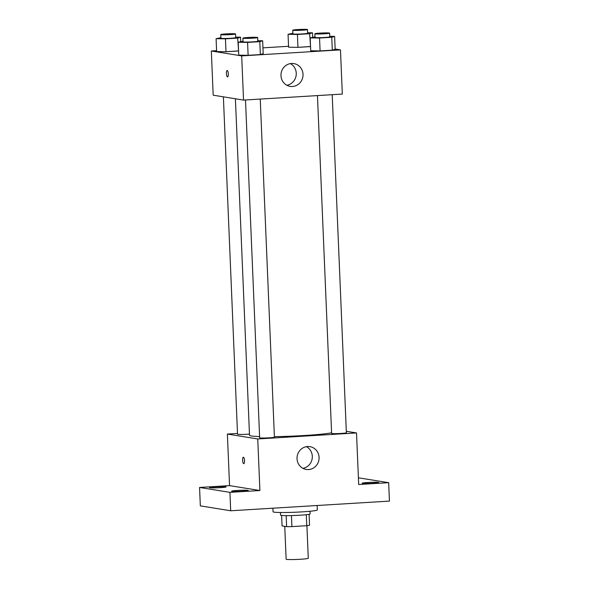 <?xml version="1.0" encoding="UTF-8"?>
<svg xmlns="http://www.w3.org/2000/svg" width="589" height="589" viewBox="0 0 589 589"><rect width="100%" height="100%" fill="white"/><g stroke="black" fill="none" stroke-linecap="round" stroke-linejoin="round"><path stroke-width="0.88" d="M284.752 526.345L286.129 559.197A11.081 0.692 -2.4 0 0 297.231 559.425A11.081 0.692 -2.4 0 0 308.275 558.269L306.906 525.683M306.302 514.698L306.759 525.697L291.908 526.603A14.305 0.891 -2.4 0 1 286.629 526.654L282.065 525.911L281.623 515.449M306.759 525.697A14.305 0.891 -2.4 0 0 309.556 525.255L309.1 514.293M309.998 511.259L310.108 513.917A14.777 0.92 177.6 0 1 295.391 515.456A14.777 0.92 177.6 0 1 280.585 515.154L280.474 512.496M291.452 515.589L291.908 526.603M286.166 515.64L286.629 526.654M272.898 508.197L273.053 511.782A22.161 1.384 -2.4 0 0 295.251 512.231A22.161 1.384 -2.4 0 0 317.338 509.919L317.154 505.502M358.399 477.797L388.666 482.678L389.439 501.099L230.697 510.773L200.334 505.87L199.561 487.456L229.548 485.63L227.383 434.064L237.5 433.445M367.992 482.479A8.32 0.515 177.6 0 1 378.749 482.524A8.32 0.515 177.6 0 1 372.881 483.267A8.32 0.515 177.6 0 1 362.125 483.223A8.32 0.515 177.6 0 1 367.992 482.479M388.666 482.678L358.679 484.504L356.522 432.937L257.746 438.96L259.911 490.527L229.924 492.352L230.697 510.773M319.083 457.381A11.544 11.022 -80.8 0 1 306.221 469.448A11.544 11.022 -80.8 0 1 297.18 456.291A11.544 11.022 -80.8 0 1 309.902 446.653A11.544 11.022 -80.8 0 1 319.083 457.381M229.924 492.352L199.561 487.456M237.47 490.438A8.32 0.515 177.6 0 1 248.227 490.482A8.32 0.515 177.6 0 1 242.359 491.226A8.32 0.515 177.6 0 1 231.602 491.174A8.32 0.515 177.6 0 1 237.47 490.438M215.353 486.867A8.32 0.515 177.6 0 1 226.102 486.912A8.32 0.515 177.6 0 1 220.234 487.655A8.32 0.515 177.6 0 1 209.478 487.611A8.32 0.515 177.6 0 1 215.353 486.867M259.911 490.527L229.548 485.63M235.409 98.783L249.515 435.278A42.482 2.651 -2.4 0 0 259.602 436.567M274.393 436.648A42.482 2.651 -2.4 0 0 331.592 432.79M257.746 438.96L227.383 434.064M346.317 431.295L356.522 432.937M245.495 99.975L259.653 437.789A7.385 0.464 -2.4 0 0 267.053 437.936A7.385 0.464 -2.4 0 0 274.415 437.171L260.242 99.077M223.386 96.839L237.529 434.218A7.385 0.464 -2.4 0 0 241.689 434.454A7.385 0.464 -2.4 0 0 249.464 434.078M332.203 94.689L346.376 432.782A7.385 0.464 177.6 0 1 340.103 433.504A7.385 0.464 177.6 0 1 331.938 433.526A7.385 0.464 177.6 0 1 331.614 433.401L317.456 95.587M243.765 463.676A3.232 0.942 86.5 0 1 243.706 463.676A3.232 0.942 86.5 0 1 242.624 460.407A3.232 0.942 86.5 0 1 243.375 457.226A3.232 0.942 86.5 0 1 244.509 460.392A3.232 0.942 86.5 0 1 243.765 463.676A3.232 0.942 86.5 0 1 243.706 463.676A3.232 0.942 86.5 0 1 242.631 460.407A3.232 0.942 86.5 0 1 243.375 457.226M306.42 446.676A11.544 11.022 -80.8 0 1 312.31 456.284A11.544 11.022 -80.8 0 1 302.923 468.336M335.148 49.012L340.464 49.874L342.319 94.071L243.544 100.093L213.181 95.19L211.326 50.993L216.597 50.669M262.952 47.849L288.558 46.288M257.798 40.693L262.657 40.774L263.195 53.665L260.338 54.563L248.116 55.307L238.759 55.152L238.214 42.261L243.029 41.245M307.635 32.741L312.501 32.822L309.645 33.713L310.543 46.494L297.96 47.356L288.595 47.201L288.058 34.309L292.873 33.293M340.464 49.874L241.689 55.896L211.326 50.993M235.674 37.122L240.533 37.203L237.676 38.101L238.574 50.882L225.999 51.736L216.634 51.589L216.097 38.697L220.912 37.674M329.759 36.312L334.618 36.385L335.163 49.277L332.306 50.175L320.085 50.919L310.72 50.772L310.182 37.88L314.997 36.864M241.689 55.896L243.544 100.093M303.026 74.31A11.544 11.022 -80.8 0 1 290.163 86.377A11.544 11.022 -80.8 0 1 281.122 73.227A11.544 11.022 -80.8 0 1 293.845 63.59A11.544 11.022 -80.8 0 1 303.026 74.31M227.56 76.931A3.232 0.942 86.5 0 1 227.501 76.923A3.232 0.942 86.5 0 1 226.419 73.654A3.232 0.942 86.5 0 1 227.163 70.474A3.232 0.942 86.5 0 1 228.296 73.647A3.232 0.942 86.5 0 1 227.56 76.931A3.232 0.942 86.5 0 1 227.494 76.923A3.232 0.942 86.5 0 1 226.419 73.654A3.232 0.942 86.5 0 1 227.163 70.474M290.362 63.605A11.544 11.022 -80.8 0 1 296.252 73.22A11.544 11.022 -80.8 0 1 286.872 85.265M334.618 36.385L331.762 37.284L319.54 38.027L310.182 37.88M314.865 33.757L315.019 37.446A7.385 0.464 -2.4 0 0 322.419 37.593A7.385 0.464 -2.4 0 0 329.781 36.827L329.626 33.139A7.385 0.464 -2.4 0 0 329.303 33.021A7.385 0.464 -2.4 0 0 321.138 33.043A7.385 0.464 -2.4 0 0 314.865 33.757A7.385 0.464 -2.4 0 0 322.264 33.912A7.385 0.464 -2.4 0 0 329.626 33.139M335.163 49.277L332.306 50.175L320.085 50.919L310.72 50.772M331.762 37.284L332.306 50.175M319.54 38.027L320.085 50.919M262.657 40.774L259.801 41.672L247.579 42.415L238.214 42.261M242.904 38.145L243.058 41.826A7.385 0.464 -2.4 0 0 250.458 41.981A7.385 0.464 -2.4 0 0 257.82 41.208L257.665 37.527A7.385 0.464 -2.4 0 0 257.334 37.409A7.385 0.464 -2.4 0 0 249.176 37.424A7.385 0.464 -2.4 0 0 242.904 38.145A7.385 0.464 -2.4 0 0 250.303 38.292A7.385 0.464 -2.4 0 0 257.665 37.527M263.195 53.665L260.338 54.563L248.116 55.307L238.759 55.152M259.801 41.672L260.338 54.563M247.579 42.415L248.116 55.307M309.645 33.713L297.423 34.464L288.058 34.309M292.74 30.186L292.895 33.875A7.385 0.464 -2.4 0 0 300.294 34.022A7.385 0.464 -2.4 0 0 307.657 33.256L307.502 29.568A7.385 0.464 -2.4 0 0 307.178 29.45A7.385 0.464 -2.4 0 0 299.021 29.472A7.385 0.464 -2.4 0 0 292.74 30.186A7.385 0.464 -2.4 0 0 300.14 30.341A7.385 0.464 -2.4 0 0 307.502 29.568M312.501 32.822L312.678 37.092M310.182 46.605L297.96 47.356L288.595 47.201M297.423 34.464L297.96 47.356M237.676 38.101L225.454 38.845L216.097 38.697M220.779 34.574L220.934 38.256A7.385 0.464 -2.4 0 0 228.333 38.41A7.385 0.464 -2.4 0 0 235.696 37.637L235.541 33.956A7.385 0.464 -2.4 0 0 235.217 33.838A7.385 0.464 -2.4 0 0 227.052 33.853A7.385 0.464 -2.4 0 0 220.779 34.574A7.385 0.464 -2.4 0 0 228.179 34.729A7.385 0.464 -2.4 0 0 235.541 33.956M240.533 37.203L240.717 41.48M238.221 50.993L225.999 51.736L216.634 51.589M225.454 38.845L225.999 51.736"/></g></svg>
